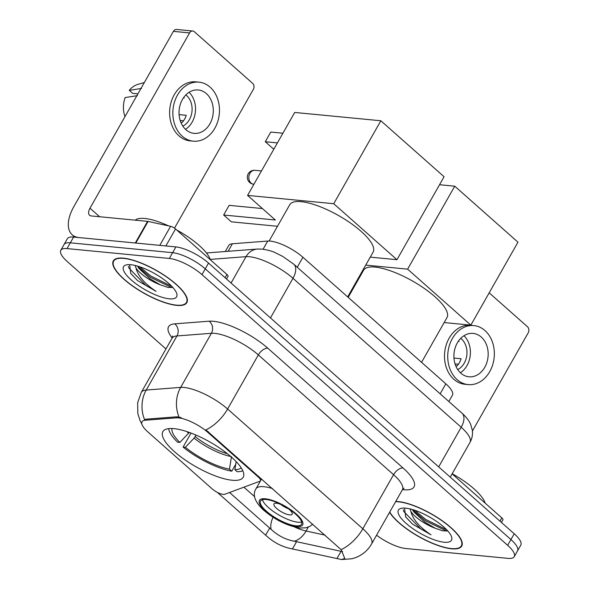 <?xml version="1.0" encoding="UTF-8"?>
<svg xmlns="http://www.w3.org/2000/svg" width="589" height="589" viewBox="0 0 589 589"><rect width="100%" height="100%" fill="white"/><g stroke="black" fill="none" stroke-linecap="round" stroke-linejoin="round"><path stroke-width="0.88" d="M258.681 476.31L258.276 477.016A8.717 2.68 29.6 0 1 260.471 480.801A8.717 2.68 29.6 0 1 259.896 481.25L224.711 494.281A8.717 2.68 29.6 0 1 223.202 494.399A8.717 2.68 29.6 0 1 212.32 489.01L147.957 432.009A23.538 7.237 -150.4 0 1 142.03 421.783A23.538 7.237 -150.4 0 1 145.358 420.222L145.947 419.177L176.855 416.806L181.206 417.66M173.895 428.637A46.207 14.202 -150.4 0 0 162.858 431.619A46.207 14.202 -150.4 0 0 184.423 459.464A46.207 14.202 -150.4 0 0 232.169 480.241A46.207 14.202 -150.4 0 0 243.213 477.267A46.207 14.202 -150.4 0 0 221.648 449.414A46.207 14.202 -150.4 0 0 173.895 428.637M225.292 251.518L228.701 245.51A26.152 8.04 29.6 0 1 232.397 243.772L267.715 241.056A26.152 8.04 29.6 0 1 270.27 241.107A26.152 8.04 29.6 0 1 302.923 257.268L445.836 383.837A26.152 8.04 29.6 0 1 452.426 395.197L448.84 401.514M258.276 477.016L207.939 432.436A23.538 7.237 -150.4 0 0 178.555 417.895A23.538 7.237 -150.4 0 0 176.258 417.851L145.358 420.222M123.41 258.151A42.283 12.995 -150.4 0 0 113.309 260.883A42.283 12.995 -150.4 0 0 133.04 286.364A42.283 12.995 -150.4 0 0 176.737 305.374A42.283 12.995 -150.4 0 0 186.838 302.65A42.283 12.995 -150.4 0 0 167.107 277.169A42.283 12.995 -150.4 0 0 123.41 258.151M389.601 512.275A42.283 12.995 -150.4 0 0 451.616 548.808A42.283 12.995 -150.4 0 0 461.717 546.084A42.283 12.995 -150.4 0 0 441.986 520.595A42.283 12.995 -150.4 0 0 398.289 501.585A42.283 12.995 -150.4 0 0 395.756 501.453M141.846 424.006L140.072 420.627L137.826 413.559L137.664 402.67L141.301 392.355A34.876 10.72 29.6 0 1 146.227 390.043L180.661 387.393A34.876 10.72 29.6 0 1 184.07 387.459A34.876 10.72 29.6 0 1 227.597 409.009A30.51 16.448 131.5 0 1 205.914 429.896L341.149 549.662L344.756 558.453L341.561 559.55L290.112 548.447C281.733 546.585 274.062 542.594 267.097 536.476L217.312 492.367M60.785 250.281L67.345 238.744A26.152 8.04 -150.4 0 1 73.596 237.058L175.897 246.916A26.152 8.04 -150.4 0 1 208.543 263.077L514.212 533.774A26.152 8.04 -150.4 0 1 520.794 545.134L517.517 550.906A26.152 8.04 -150.4 0 0 510.928 539.546L205.267 268.849A26.152 8.04 -150.4 0 0 172.621 252.688L70.312 242.823A26.152 8.04 -150.4 0 0 64.068 244.516A26.152 8.04 -150.4 0 1 70.312 242.823L172.621 252.688A26.152 8.04 -150.4 0 1 205.267 268.849L510.928 539.546A26.152 8.04 -150.4 0 1 517.517 550.906L514.241 556.679A26.152 8.04 -150.4 0 0 507.652 545.318L201.983 274.621A26.152 8.04 -150.4 0 0 169.337 258.461L67.036 248.595A26.152 8.04 -150.4 0 0 60.785 250.281A26.152 8.04 -150.4 0 0 67.374 261.649L165.958 348.953M341.149 549.662A30.51 16.448 -48.5 0 0 362.839 528.782L227.597 409.009L258.335 354.909A34.876 10.72 -150.4 0 0 214.801 333.359A34.876 10.72 -150.4 0 0 211.399 333.293L176.958 335.944L146.227 390.043A30.51 26.424 85.6 0 0 144.519 419.508L145.947 419.177M342.636 551.65L294.235 541.195C285.687 539.642 277.986 535.703 271.131 529.371L229.563 492.485M376.57 535.217A26.152 8.04 -150.4 0 0 405.688 548.506L507.99 558.365A26.152 8.04 -150.4 0 0 514.241 556.679M176.464 305.131A41.848 12.862 -150.4 0 0 186.463 302.437A41.848 12.862 -150.4 0 0 166.93 277.213A41.848 12.862 -150.4 0 0 123.683 258.394A41.848 12.862 -150.4 0 0 113.684 261.096A41.848 12.862 -150.4 0 0 133.217 286.313A41.848 12.862 -150.4 0 0 176.464 305.131M210.31 259.734A43.593 13.4 -150.4 0 0 176.729 229.997M168.557 225.881A43.593 13.4 -150.4 0 0 144.717 218.467A43.593 13.4 -150.4 0 0 135.212 220.168M129.632 264.645L130.81 273.51L137.502 280.578L156.129 291.386C144.636 283.751 137.922 275.932 135.971 267.929A21.793 6.7 -150.4 0 0 160.282 284.796L149.864 278.671L138.945 268.429L137.495 266.088M135.971 267.929L135.212 265.484M160.282 284.796L167.998 287.454L172.827 287.439M130.832 264.726A30.51 9.38 -150.4 0 0 126.458 264.866A30.51 9.38 -150.4 0 0 134.027 282.286A30.51 9.38 -150.4 0 0 169.315 298.807A30.51 9.38 -150.4 0 0 176.678 293.396A30.51 9.38 -150.4 0 0 158.279 275.74A30.51 9.38 -150.4 0 0 130.832 264.726M156.129 291.386L145.623 285.186L128.962 268.142L128.402 266.368M171.826 286.357L150.828 276.027L139.718 266.788M137.502 280.578L130.677 273.318M171.929 287.69L150.173 277.176L137.635 266.353M225.079 277.721L226.934 274.459L175.529 228.937L165.862 245.952M135.787 243.08A4.359 1.34 -150.4 0 0 135.279 242.999L78.978 237.573A34.876 18.796 131.5 0 1 72.248 234.827A34.876 18.796 131.5 0 1 73.831 206.643L173.409 31.357A4.359 3.416 -84.5 0 1 176.575 29.45L192.728 31.003A4.359 3.416 95.5 0 0 189.562 32.91L89.984 208.204A8.717 4.697 -48.5 0 0 89.587 215.25A8.717 4.697 -48.5 0 0 91.273 215.935L147.574 221.361A4.359 1.34 29.6 0 1 148.082 221.442L170.596 226.323A4.359 1.34 29.6 0 1 175.529 228.937M174.506 228.142L253.336 89.388A4.359 3.416 95.5 0 0 252.637 83.343L194.363 31.74A4.359 3.416 95.5 0 0 192.728 31.003M226.934 274.459A4.359 1.34 29.6 0 1 228.031 276.351L226.522 279.002M206.4 93.636A21.793 17.096 95.5 0 0 198.25 89.97A21.793 17.096 95.5 0 0 180.249 104.525A21.793 17.096 95.5 0 0 185.91 129.698A21.793 17.096 95.5 0 0 194.068 133.364A21.793 17.096 95.5 0 0 212.069 118.809A21.793 17.096 95.5 0 0 206.4 93.636M144.342 82.526L138.098 84.308A22.669 17.773 95.5 0 0 129.256 90.345L132.635 93.342L137.907 93.85M182.833 126.134A17.434 13.672 95.5 0 0 191.94 111.836A17.434 13.672 95.5 0 0 186.588 95.528A17.434 13.672 95.5 0 0 185.844 94.917M199.001 82.165L195.769 81.849A29.641 23.243 95.5 0 0 171.289 101.639A29.641 23.243 95.5 0 0 178.997 135.882A29.641 23.243 95.5 0 0 190.085 140.859L193.31 141.176A29.641 23.243 95.5 0 0 217.797 121.386A29.641 23.243 95.5 0 0 210.089 87.143A29.641 23.243 95.5 0 0 199.001 82.165A29.641 23.243 95.5 0 0 174.521 101.949A29.641 23.243 95.5 0 0 182.222 136.192A29.641 23.243 95.5 0 0 193.31 141.176M180.175 120.473L183.54 120.797M124.978 116.607A22.669 17.773 95.5 0 1 125.162 97.56L137.406 95.654M141.507 88.446L129.256 90.345M180.867 122.402L182.141 122.519A17.434 13.672 -84.5 0 0 186.234 115.311L179.085 114.619M183.422 97.877L184.224 97.951A17.434 13.672 -84.5 0 0 183.797 97.34M185.491 129.315A21.793 17.096 95.5 0 0 189.054 92.311M389.749 512.025A41.848 12.862 -150.4 0 0 451.343 548.565A41.848 12.862 -150.4 0 0 461.342 545.863A41.848 12.862 -150.4 0 0 441.809 520.647A41.848 12.862 -150.4 0 0 398.562 501.828A41.848 12.862 -150.4 0 0 395.617 501.695M485.189 503.168A43.593 13.4 -150.4 0 0 452.183 473.747M404.51 508.071L405.688 516.936L412.381 524.011L431.008 534.812C419.515 527.184 412.801 519.365 410.85 511.362A21.793 6.7 -150.4 0 0 435.168 528.23L424.743 522.104L413.824 511.856L412.374 509.522M410.85 511.362L410.091 508.918M435.168 528.23L442.876 530.88L447.714 530.873M405.711 508.152A30.51 9.38 -150.4 0 0 401.337 508.3A30.51 9.38 -150.4 0 0 408.906 525.719A30.51 9.38 -150.4 0 0 444.194 542.233A30.51 9.38 -150.4 0 0 451.557 536.829A30.51 9.38 -150.4 0 0 433.158 519.167A30.51 9.38 -150.4 0 0 405.711 508.152M431.008 534.812L420.502 528.62L403.848 511.576L403.281 509.802M446.705 529.791L425.707 519.461L414.597 510.221M412.381 524.011L405.556 516.752M446.808 531.116L425.052 520.602L412.514 509.787M196.071 435.109L194.083 438.135L185.366 447.301A39.927 12.273 -150.4 0 0 229.467 469.131L231.794 471.185L235.71 464.287M347.672 296.9L373.109 252.121A47.952 14.74 -150.4 0 0 350.735 223.224A47.952 14.74 -150.4 0 0 301.185 201.666A47.952 14.74 -150.4 0 0 289.729 204.758L269.121 241.026M236.145 461.57L234.856 469.654L237.176 471.708A43.593 13.4 -150.4 0 0 242.801 470.721M191.05 433.077L183.091 447.08A43.593 13.4 -150.4 0 0 231.794 471.185M168.682 428.615A43.593 13.4 -150.4 0 0 177.598 442.214L179.873 442.427L189.275 432.429M234.856 469.654A39.927 12.273 -150.4 0 0 241.188 467.806M183.091 447.08L185.366 447.301M172.017 428.512A39.927 12.273 -150.4 0 0 179.873 442.427M229.467 469.131L231.462 456.644M277.412 142.891L265.286 141.728L270.778 132.061L282.904 133.232M262.422 208.558L229.143 205.347L223.651 215.014L275.343 219.999L247.579 195.408L294.706 112.455L380.855 120.76L444.077 176.752L396.957 259.705L370.267 257.135M274.143 148.656L272.987 148.538L265.286 141.728M396.957 259.705L333.727 203.713L380.855 120.76M247.579 195.408L333.727 203.713M223.651 215.014L231.352 221.832L277.5 226.279M266.176 499.516A23.538 7.237 -150.4 0 0 260.552 501.033A23.538 7.237 -150.4 0 0 271.536 515.22A23.538 7.237 -150.4 0 0 295.862 525.808A23.538 7.237 -150.4 0 0 301.487 524.291A23.538 7.237 -150.4 0 0 290.502 510.103A23.538 7.237 -150.4 0 0 266.176 499.516M262.436 499.715A23.538 7.237 -150.4 0 0 276.366 513.468A23.538 7.237 -150.4 0 0 297.909 522.2A23.538 7.237 -150.4 0 0 301.649 521.994M421.562 362.338L446.999 317.559A47.952 14.74 -150.4 0 0 424.625 288.662A47.952 14.74 -150.4 0 0 375.068 267.097A47.952 14.74 -150.4 0 0 363.612 270.189L348.187 297.357M281.189 504.552A10.462 3.217 -150.4 0 0 276.469 503.212A10.462 3.217 -150.4 0 0 273.973 503.889A10.462 3.217 -150.4 0 0 278.855 510.192A10.462 3.217 -150.4 0 0 289.663 514.896A10.462 3.217 -150.4 0 0 292.166 514.219A10.462 3.217 -150.4 0 0 287.896 508.359M280.592 504.309A10.462 3.217 -150.4 0 0 288.411 508.749M439.549 184.725L454.745 186.19L517.967 242.182L470.839 325.135L444.158 322.566M470.839 325.135L407.617 269.151L454.745 186.19M365.732 265.109L407.617 269.151M350.661 291.643L351.39 291.717M499.958 521.155L501.813 517.886L452.109 473.873M472.407 431.052L528.215 332.822A4.359 3.416 95.5 0 0 527.516 326.777L489.187 292.836M501.813 517.886A4.359 1.34 29.6 0 1 502.91 519.785L501.401 522.436M481.279 337.063A21.793 17.096 95.5 0 0 473.129 333.403A21.793 17.096 95.5 0 0 455.128 347.952A21.793 17.096 95.5 0 0 460.789 373.131A21.793 17.096 95.5 0 0 468.947 376.791A21.793 17.096 95.5 0 0 486.948 362.242A21.793 17.096 95.5 0 0 481.279 337.063M457.712 369.568A17.434 13.672 95.5 0 0 466.819 355.27A17.434 13.672 95.5 0 0 461.467 338.955A17.434 13.672 95.5 0 0 460.723 338.351M473.88 325.592L470.648 325.283A29.641 23.243 95.5 0 0 446.167 345.073A29.641 23.243 95.5 0 0 453.876 379.316A29.641 23.243 95.5 0 0 464.964 384.293L468.196 384.602A29.641 23.243 95.5 0 0 492.676 364.812A29.641 23.243 95.5 0 0 484.968 330.569A29.641 23.243 95.5 0 0 473.88 325.592A29.641 23.243 95.5 0 0 449.4 345.382A29.641 23.243 95.5 0 0 457.101 379.625A29.641 23.243 95.5 0 0 468.196 384.602M455.054 363.906L458.419 364.23M455.746 365.828L457.02 365.953A17.434 13.672 -84.5 0 0 461.113 358.738L453.964 358.053M458.301 341.303L459.103 341.384A17.434 13.672 -84.5 0 0 458.676 340.766M460.37 372.741A21.793 17.096 95.5 0 0 463.933 335.737M263.084 249.213L267.715 241.056M176.258 417.851L176.855 416.806M207.939 432.436L208.344 431.73M297.239 267.259L302.923 257.268M228.12 251.297L232.397 243.772M440.16 393.827L445.836 383.837M403.053 467.983A8.717 4.697 -48.5 0 0 393.57 474.675L258.335 354.909A8.717 4.697 -48.5 0 1 267.811 348.217L403.053 467.983A43.593 13.4 29.6 0 1 403.62 489.731A43.593 13.4 29.6 0 1 402.493 489.606M402.353 489.827A34.876 10.72 -150.4 0 0 393.57 474.675L362.839 528.782A34.876 10.72 29.6 0 1 371.622 543.927L402.353 489.827L404.047 488.185M179.019 417.027A30.51 26.424 85.6 0 1 180.661 387.393L211.399 333.293A8.717 7.547 -94.4 0 0 209.147 321.196A43.593 13.4 29.6 0 1 267.811 348.217M254.669 496.726L243.89 487.177M271.131 529.371A23.538 12.686 131.5 0 1 273.016 517.238M294.235 541.195A23.538 15.977 102.2 0 0 306.074 531.013A27.897 8.577 29.6 0 1 294.61 527.045M325.113 535.143L306.074 531.013L308.297 527.096M172.157 338.027A43.593 13.4 29.6 0 1 174.712 323.847L209.147 321.196M507.652 545.318L514.212 533.774M201.983 274.621L208.543 263.077M169.337 258.461L175.897 246.916M67.036 248.595L73.596 237.058M174.712 323.847A8.717 7.547 -94.4 0 1 176.958 335.944A34.876 10.72 -150.4 0 0 172.032 338.255L172.577 335.966M265.632 535.158L269.688 528.024M292.453 548.926L296.606 541.622M336.93 558.563L341.083 551.26M438.687 466.893L461.202 427.261A17.434 9.395 -48.5 0 0 461.997 413.169C466.304 417.049 469.205 420.818 470.714 424.485L472.319 430.257C472.864 434.564 472.091 438.614 469.985 442.405A34.876 10.72 -150.4 0 0 461.202 427.261L292.976 278.28A34.876 10.72 -150.4 0 0 249.449 256.73A34.876 10.72 -150.4 0 0 246.04 256.664L231.065 283.029M270.461 317.913L292.976 278.28A17.434 9.395 -48.5 0 0 293.771 264.189L461.997 413.169M206.43 252.968L257.408 249.044A17.434 15.1 85.6 0 0 246.04 256.664L210.207 259.418M99.622 216.737L89.984 208.204M135.279 242.999L147.574 221.361M189.562 32.91L173.409 31.357M148.082 221.442L135.801 243.051M159.781 245.363L170.596 226.323M195.202 436.633A34.177 10.506 -150.4 0 0 227.501 453.78M194.083 438.135A34.582 10.631 -150.4 0 0 230.792 456.512M187.044 431.656A34.582 10.631 -150.4 0 0 188.583 433.268M261.479 170.943L254.963 170.317A6.972 5.47 95.5 0 0 249.898 173.365A6.972 5.47 95.5 0 0 251.017 183.024A6.972 5.47 95.5 0 0 253.623 184.202L253.933 184.232M296.687 526.537A24.848 7.635 -150.4 0 0 296.363 514.138A24.848 7.635 -150.4 0 0 265.352 498.787A24.848 7.635 -150.4 0 0 265.676 511.178A24.848 7.635 -150.4 0 0 296.687 526.537M261.597 478.894L255.935 488.87A33.566 10.315 29.6 0 1 263.953 486.705A33.566 10.315 29.6 0 1 272.545 488.59M261.575 478.864L260.471 480.801M341.561 559.55L351.928 558.755L355.329 557.724C362.368 555.066 367.801 550.465 371.622 543.927M141.301 392.355L172.032 338.255M257.408 249.044L262.12 249.11C267.877 249.994 272.332 251.223 275.483 252.799L282.661 256.362L293.771 264.189M469.985 442.405L450.254 477.142M187.376 300.817L186.463 302.437M114.605 259.477L113.684 261.096M74.906 237.183L72.248 234.827M462.262 544.251L461.342 545.863M254.963 170.317A6.972 6.972 0 0 0 249.67 182.48A6.972 6.972 0 0 0 253.623 184.202M255.935 488.87C252.328 494.753 254.757 501.725 263.224 509.802C274.908 519.822 287.152 525.889 299.948 528.002L305.846 527.803L309.998 526.294L312.722 524.166"/></g></svg>
